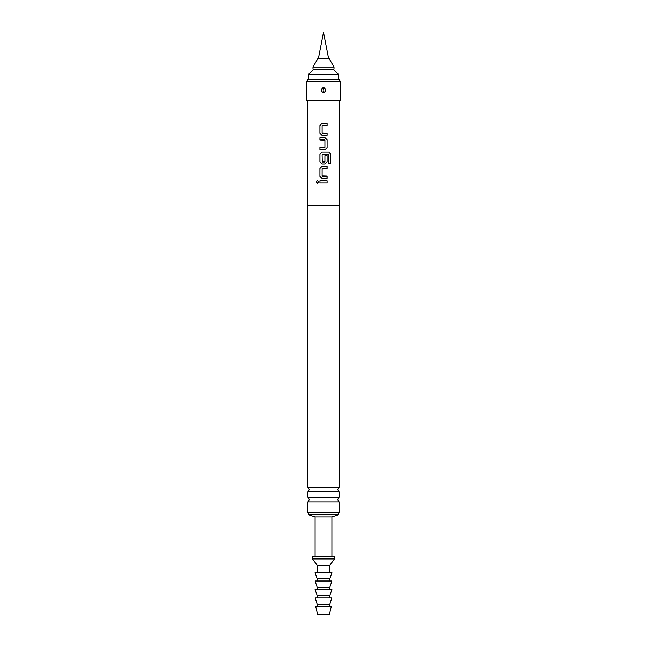 <?xml version="1.0" encoding="UTF-8"?>
<svg xmlns="http://www.w3.org/2000/svg" width="647" height="647" viewBox="0 0 647 647"><rect width="100%" height="100%" fill="white"/><g stroke="black" fill="none" stroke-linecap="round" stroke-linejoin="round"><path stroke-width="0.97" d="M316.246 181.92L317.491 180.553L318.777 181.92L317.491 183.287L316.246 181.92M317.507 183.287L316.294 181.92L317.507 180.553M307.737 100.673L307.737 205.778L339.263 205.778L339.263 100.673M319.958 183.02L319.958 180.812L327.075 180.812L327.075 183.02L319.933 183.02L319.933 180.812L327.099 180.812L327.099 183.02L322.78 183.02M326.921 176.105L327.075 178.313L321.963 178.313L319.933 176.251L319.933 168.527L321.963 166.465L327.099 166.465L327.099 168.673L322.117 168.827L322.117 175.96L327.099 176.105L327.099 178.313L321.963 178.313L319.933 176.251L319.958 168.527L321.98 166.465L325.093 166.465M327.099 155.579L327.075 161.904L325.053 163.966L321.963 163.966L319.933 161.904L319.933 154.18L321.963 152.118L328.87 152.118L330.754 154.18L330.754 163.448L328.733 163.448L328.733 154.714L322.117 154.714L322.263 162.001L324.923 161.855L324.923 155.579L327.099 155.579L327.099 161.904L325.069 163.966L322.853 163.966M323.5 149.619L319.933 149.619L319.933 147.411L324.923 147.265L324.923 140.124L319.933 139.978L319.933 137.771L325.069 137.771L327.099 139.833L327.099 147.556L325.069 149.619L323.5 149.619M324.325 133.064L327.075 133.064L327.075 135.272L321.963 135.272L319.933 133.209L319.933 125.486L321.963 123.423L327.099 123.423L327.099 125.631L322.117 125.777L322.117 132.918L327.099 133.064L327.099 135.272L321.963 135.272L319.933 133.209L319.958 125.486L321.98 123.423L327.099 123.423M306.686 81.748L306.686 100.673L340.314 100.673L340.314 81.748L306.686 81.748L307.665 79.646L339.335 79.646L340.314 81.748M323.5 87.636C320.613 89.149 320.532 90.831 323.249 92.667L323.5 92.683C326.387 91.17 326.468 89.488 323.759 87.652L323.5 87.482C326.573 89.27 326.573 91.057 323.5 92.836C320.427 91.049 320.427 89.262 323.5 87.482L321.163 90.192M323.532 89.448L323.759 87.652M313.779 69.14L308.263 74.656L338.737 74.656L338.737 79.646M312.986 67.037L312.986 69.14L334.014 69.14L334.014 67.037L312.986 67.037L317.847 58.626L329.153 58.626L334.014 67.037M307.891 501.886L307.891 512.699L339.109 512.699L339.109 501.886L307.891 501.886L309.306 499.557L307.891 497.219L339.109 497.219L339.109 491.906L307.891 491.906L309.306 489.569L307.891 487.24L339.109 487.24L339.109 205.778M315.089 556.841L315.089 516.896L308.789 514.794L338.211 514.794L338.211 512.699M315.089 516.896L331.911 516.896L338.211 514.794M312.461 556.841L334.539 556.841L334.539 558.943L312.461 558.943L312.461 556.841M317.192 572.603L317.192 565.252L329.808 565.252L334.539 558.943M317.192 581.014L317.192 578.911L315.089 572.603L331.911 572.603L329.808 578.911L329.808 581.014M317.192 589.425L317.192 587.322L315.089 581.014L331.911 581.014L329.808 587.322L329.808 589.425M317.192 597.836L317.192 595.733L315.089 589.425L331.911 589.425L329.808 595.733L329.808 597.836M317.192 606.239L317.192 604.136L315.089 597.836L331.911 597.836L329.808 604.136L329.808 606.239M315.615 606.239L331.385 606.239L329.283 614.65L317.717 614.65L315.615 606.239M317.192 604.136L329.808 604.136M317.192 595.733L329.808 595.733M317.192 587.322L329.808 587.322M317.192 578.911L329.808 578.911M322.271 176.105L323.5 176.105M326.929 166.465L327.075 168.673L322.271 168.673M324.22 176.105L325.126 176.105M328.83 152.118L330.706 154.18L330.706 163.448M322.028 163.966L319.958 161.904L319.958 154.18L321.98 152.118L323.5 152.118M322.271 162.001L324.721 162.001M328.555 154.568L322.271 154.568M322.675 139.978L319.958 139.978L319.958 137.771L325.053 137.771L327.075 139.833L327.099 147.556M327.075 147.556L325.053 149.619M324.762 139.978L323.5 139.978M319.958 149.619L319.958 147.411L324.762 147.411M322.788 149.619L322.246 149.619M322.271 133.064L323.5 133.064M327.075 123.423L327.075 125.631L322.271 125.631M323.468 90.871L323.249 92.667M333.221 69.14L338.737 74.656M318.389 58.626L323.5 32.35L328.611 58.626M308.263 79.646L308.263 74.656M339.109 487.24L337.694 489.569L339.109 491.906M307.891 487.24L307.891 205.778M339.109 497.219L337.694 499.557L339.109 501.886M307.891 497.219L307.891 491.906M308.789 514.794L308.789 512.699M317.192 565.252L312.461 558.943M329.808 572.603L329.808 565.252M331.911 556.841L331.911 516.896"/></g></svg>
